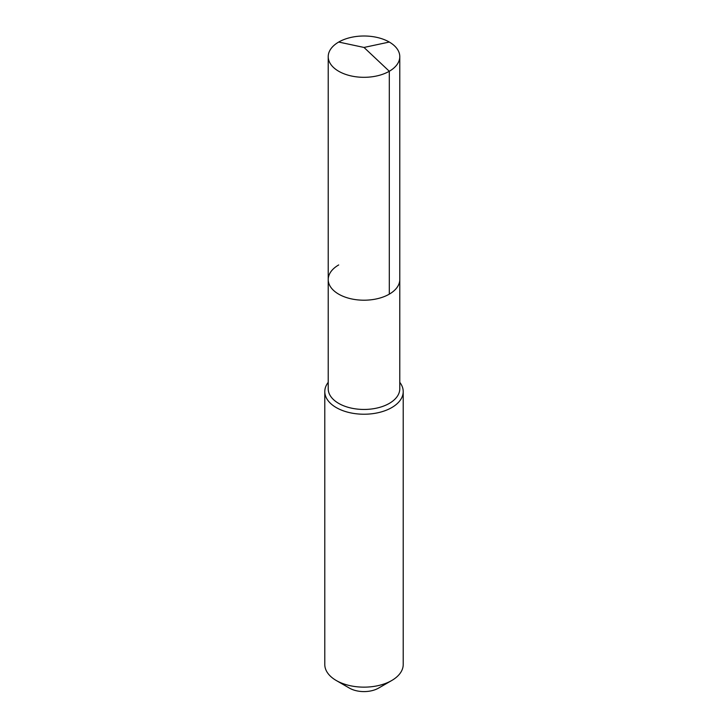 <?xml version="1.0" encoding="UTF-8"?>
<svg xmlns="http://www.w3.org/2000/svg" width="728" height="728" viewBox="0 0 728 728"><rect width="100%" height="100%" fill="white"/><g stroke="black" fill="none" stroke-linecap="round" stroke-linejoin="round"><path stroke-width="1.09" d="M328.219 279.543L328.219 56.657A35.781 20.657 180 0 0 350.305 75.739A35.781 20.657 180 0 0 389.298 71.262L364 47.447L389.298 71.262A35.781 20.657 0 0 0 399.781 56.657L399.781 388.788A35.781 20.657 0 0 1 389.298 403.403A35.781 20.657 180 0 1 350.305 407.88A35.781 20.657 180 0 1 328.219 388.788L328.219 279.543A35.781 20.657 180 0 0 350.305 298.635A35.781 20.657 180 0 0 389.298 294.148A35.781 20.657 0 0 0 399.781 279.543A35.781 20.657 0 0 1 389.298 294.148L389.298 71.262L389.298 294.148A35.781 20.657 180 0 1 350.305 298.635A35.781 20.657 180 0 1 328.219 279.543A35.781 20.657 180 0 1 338.702 264.937M403.212 391.591L403.212 664.509A39.212 22.641 0 0 1 391.728 680.516L378.551 688.115A20.584 11.885 0 0 0 378.56 688.115L391.728 680.516A39.212 22.641 180 0 1 336.272 680.516A39.212 22.641 180 0 1 324.788 664.509L324.788 391.591A39.212 22.641 180 0 0 348.994 412.503A39.212 22.641 180 0 0 391.728 407.598A39.212 22.641 0 0 0 403.212 391.591A39.212 22.641 0 0 0 399.781 382.337M324.788 391.591A39.212 22.641 180 0 1 328.219 382.337M378.551 688.115A20.584 11.885 180 0 1 349.44 688.115L336.272 680.516M399.781 56.657A35.781 20.657 0 0 0 377.696 37.574A35.781 20.657 0 0 0 338.702 42.051A35.781 20.657 180 0 0 328.219 56.657M389.298 42.051L364 47.447L338.702 42.051"/></g></svg>
